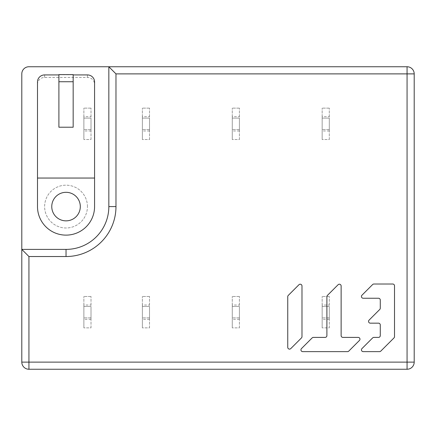 <?xml version="1.0" encoding="UTF-8"?>
<svg xmlns="http://www.w3.org/2000/svg" width="436" height="436" viewBox="0 0 436 436"><rect width="100%" height="100%" fill="white"/><g stroke="black" fill="none" stroke-linecap="round" stroke-linejoin="round"><path stroke-width="0.33" stroke-dasharray="2.18 1.64" d="M108.842 66.746L108.842 206.582M66.032 249.392L21.8 249.392M87.44 206.582A21.402 21.402 0 0 0 66.032 185.18A21.402 21.402 0 0 0 44.63 206.582A21.402 21.402 0 0 0 66.032 227.99A21.402 21.402 0 0 0 87.44 206.582A21.402 21.402 0 0 1 66.032 227.99A21.402 21.402 0 0 1 44.63 206.582A21.402 21.402 0 0 1 66.032 185.18A21.402 21.402 0 0 1 87.44 206.582M407.066 66.746L28.934 66.746A7.134 7.134 0 0 0 21.8 73.88L21.8 362.12A7.134 7.134 0 0 0 28.934 369.254L407.066 369.254A7.134 7.134 0 0 0 414.2 362.12L414.2 73.88A7.134 7.134 0 0 0 407.066 66.746M37.496 206.582A28.536 28.536 0 0 0 66.032 235.124A28.536 28.536 0 0 0 94.574 206.582L94.574 178.046L37.496 178.046L37.496 206.582M37.496 178.046L37.496 81.941M58.898 127.219L58.898 74.605M73.166 74.605L73.166 127.219M37.496 84.459A7.134 7.02 -0 0 1 44.63 77.439L87.44 77.439A7.134 7.02 -0 0 1 94.574 84.459L94.574 178.046M94.574 81.941L94.574 84.459M80.306 206.582A14.268 14.268 0 0 1 66.032 220.856A14.268 14.268 0 0 1 51.764 206.582A14.268 14.268 0 0 1 66.032 192.314A14.268 14.268 0 0 1 80.306 206.582M287.749 347.334L287.749 296.665A1.777 1.777 0 0 1 288.272 295.406L298.949 284.73A1.777 1.777 0 0 1 301.985 285.989L301.985 336.663A1.777 1.777 0 0 1 301.467 337.916L290.79 348.593A1.777 1.777 0 0 1 287.749 347.334M378.497 298.251A1.777 1.777 0 0 1 380.279 300.033L380.279 308.192A1.777 1.777 0 0 1 379.756 309.451L369.079 320.128A1.777 1.777 0 0 0 370.338 323.163L378.497 323.163A1.777 1.777 0 0 1 380.279 324.94L380.279 335.616A1.777 1.777 0 0 1 378.497 337.399L373.897 337.399A1.777 1.777 0 0 0 372.638 337.916L361.962 348.593A1.777 1.777 0 0 0 363.221 351.634L379.538 351.634A1.777 1.777 0 0 0 380.797 351.111L393.991 337.916A1.777 1.777 0 0 0 394.515 336.663L394.515 285.798A1.777 1.777 0 0 0 392.732 284.016L373.897 284.016A1.777 1.777 0 0 0 372.638 284.539L361.962 295.216A1.777 1.777 0 0 0 363.221 298.251L378.497 298.251M341.132 285.989A1.777 1.777 0 0 0 338.096 284.73L327.42 295.406A1.777 1.777 0 0 0 326.896 296.665L326.896 335.616A1.777 1.777 0 0 1 325.12 337.399L313.397 337.399A1.777 1.777 0 0 0 312.138 337.916L301.467 348.593A1.777 1.777 0 0 0 302.72 351.634L347.514 351.634A1.777 1.777 0 0 0 348.773 351.111L359.444 340.434A1.777 1.777 0 0 0 358.19 337.399L342.909 337.399A1.777 1.777 0 0 1 341.132 335.616L341.132 285.989M329.3 317.882L322.166 317.882L329.3 317.882L329.3 306.47L322.166 306.47L329.3 306.47L329.3 317.882M322.166 312.176L322.166 317.882L322.166 312.176M329.3 327.872L329.3 296.48L329.3 327.872L322.166 327.872L329.3 327.872M322.166 305.042L322.166 327.872L322.166 296.48L322.166 305.042L329.3 305.042M329.3 319.31L322.166 319.31M329.3 296.48L322.166 296.48L329.3 296.48M329.3 129.53L322.166 129.53L329.3 129.53L329.3 118.118L322.166 118.118L329.3 118.118L329.3 129.53M322.166 123.824L322.166 129.53L322.166 123.824M329.3 139.52L329.3 108.128L329.3 139.52L322.166 139.52L329.3 139.52M322.166 116.69L322.166 139.52L322.166 108.128L322.166 116.69L329.3 116.69M329.3 130.958L322.166 130.958M329.3 108.128L322.166 108.128L329.3 108.128M239.402 129.53L232.268 129.53L239.402 129.53L239.402 118.118L232.268 118.118L239.402 118.118L239.402 129.53M232.268 123.824L232.268 129.53L232.268 123.824M239.402 139.52L239.402 108.128L239.402 139.52L232.268 139.52L239.402 139.52M232.268 116.69L232.268 139.52L232.268 108.128L232.268 116.69L239.402 116.69M239.402 130.958L232.268 130.958M239.402 108.128L232.268 108.128L239.402 108.128M239.402 317.882L232.268 317.882L239.402 317.882L239.402 306.47L232.268 306.47L239.402 306.47L239.402 317.882M232.268 312.176L232.268 317.882L232.268 312.176M239.402 327.872L239.402 296.48L239.402 327.872L232.268 327.872L239.402 327.872M232.268 305.042L232.268 327.872L232.268 296.48L232.268 305.042L239.402 305.042M239.402 319.31L232.268 319.31M239.402 296.48L232.268 296.48L239.402 296.48M149.51 317.882L142.376 317.882L149.51 317.882L149.51 306.47L142.376 306.47L149.51 306.47L149.51 317.882M142.376 312.176L142.376 317.882L142.376 312.176M149.51 327.872L149.51 296.48L149.51 327.872L142.376 327.872L149.51 327.872M142.376 305.042L142.376 327.872L142.376 296.48L142.376 305.042L149.51 305.042M149.51 319.31L142.376 319.31M149.51 296.48L142.376 296.48L149.51 296.48M149.51 129.53L142.376 129.53L149.51 129.53L149.51 118.118L142.376 118.118L149.51 118.118L149.51 129.53M142.376 123.824L142.376 129.53L142.376 123.824M149.51 139.52L149.51 108.128L149.51 139.52L142.376 139.52L149.51 139.52M142.376 116.69L142.376 139.52L142.376 108.128L142.376 116.69L149.51 116.69M149.51 130.958L142.376 130.958M149.51 108.128L142.376 108.128L149.51 108.128M91.004 129.53L83.87 129.53L91.004 129.53L91.004 118.118L83.87 118.118L91.004 118.118L91.004 129.53M83.87 123.824L83.87 129.53L83.87 123.824M91.004 139.52L91.004 108.128L91.004 139.52L83.87 139.52L91.004 139.52M83.87 116.69L83.87 139.52L83.87 108.128L83.87 116.69L91.004 116.69M91.004 130.958L83.87 130.958M91.004 108.128L83.87 108.128L91.004 108.128M91.004 317.882L83.87 317.882L91.004 317.882L91.004 306.47L83.87 306.47L91.004 306.47L91.004 317.882M83.87 312.176L83.87 317.882L83.87 312.176M91.004 327.872L91.004 296.48L91.004 327.872L83.87 327.872L91.004 327.872M83.87 305.042L83.87 327.872L83.87 296.48L83.87 305.042L91.004 305.042M91.004 319.31L83.87 319.31M91.004 296.48L83.87 296.48L91.004 296.48M87.44 74.921L87.44 77.439M58.898 74.719L73.166 74.719M44.63 77.439L44.63 74.921"/><path stroke-width="0.65" d="M28.934 66.746L407.066 66.746A7.134 7.134 0 0 1 414.2 73.88L414.2 362.12A7.134 7.134 0 0 1 407.066 369.254L28.934 369.254A7.134 7.134 0 0 1 21.8 362.12L21.8 73.88A7.134 7.134 0 0 1 28.934 66.746M108.842 206.582A42.81 42.81 0 0 1 66.032 249.392A42.81 42.81 0 0 0 108.842 206.582L108.842 66.746L115.976 73.88L115.976 206.582L108.842 206.582A42.81 42.81 0 0 1 66.032 249.392L21.8 249.392L28.934 256.526L28.934 362.12L407.066 362.12L407.066 73.88L115.976 73.88M94.574 178.046L94.574 206.582A28.536 28.536 0 0 1 66.032 235.124A28.536 28.536 0 0 1 37.496 206.582L37.496 178.046L94.574 178.046L94.574 81.941A7.134 7.02 180 0 0 87.44 74.921L73.166 74.921M51.764 206.582A14.268 14.268 0 0 0 66.032 220.856A14.268 14.268 0 0 0 80.306 206.582A14.268 14.268 0 0 0 66.032 192.314A14.268 14.268 0 0 0 51.764 206.582M58.898 74.921L44.63 74.921A7.134 7.02 180 0 0 37.496 81.941L37.496 178.046M58.898 127.219L73.166 127.219L73.166 74.605L58.898 74.605L58.898 127.219M287.749 296.665L287.749 347.334A1.777 1.777 0 0 0 290.79 348.593L301.467 337.916A1.777 1.777 0 0 0 301.985 336.663L301.985 285.989A1.777 1.777 0 0 0 298.949 284.73L288.272 295.406A1.777 1.777 0 0 0 287.749 296.665M380.279 300.033A1.777 1.777 0 0 0 378.497 298.251L363.221 298.251A1.777 1.777 0 0 1 361.962 295.216L372.638 284.539A1.777 1.777 0 0 1 373.897 284.016L392.732 284.016A1.777 1.777 0 0 1 394.515 285.798L394.515 336.663A1.777 1.777 0 0 1 393.991 337.916L380.797 351.111A1.777 1.777 0 0 1 379.538 351.634L363.221 351.634A1.777 1.777 0 0 1 361.962 348.593L372.638 337.916A1.777 1.777 0 0 1 373.897 337.399L378.497 337.399A1.777 1.777 0 0 0 380.279 335.616L380.279 324.94A1.777 1.777 0 0 0 378.497 323.163L370.338 323.163A1.777 1.777 0 0 1 369.079 320.128L379.756 309.451A1.777 1.777 0 0 0 380.279 308.192L380.279 300.033M338.096 284.73A1.777 1.777 0 0 1 341.132 285.989L341.132 335.616A1.777 1.777 0 0 0 342.909 337.399L358.19 337.399A1.777 1.777 0 0 1 359.444 340.434L348.773 351.111A1.777 1.777 0 0 1 347.514 351.634L302.72 351.634A1.777 1.777 0 0 1 301.467 348.593L312.138 337.916A1.777 1.777 0 0 1 313.397 337.399L325.12 337.399A1.777 1.777 0 0 0 326.896 335.616L326.896 296.665A1.777 1.777 0 0 1 327.42 295.406L338.096 284.73M407.066 369.254L407.066 362.12L414.2 362.12M21.8 362.12L28.934 362.12L28.934 369.254M66.032 249.392L66.032 256.526A49.944 49.944 0 0 0 115.976 206.582M66.032 256.526L28.934 256.526M414.2 73.88L407.066 73.88L407.066 66.746A7.134 7.134 0 0 1 414.2 73.88M73.166 81.739L58.898 81.739"/></g></svg>
